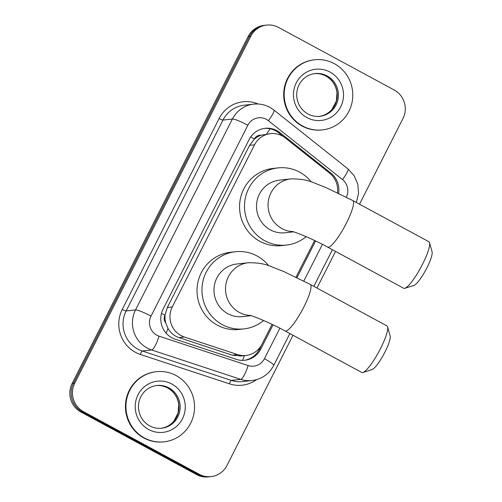 <?xml version="1.0" encoding="UTF-8"?>
<svg xmlns="http://www.w3.org/2000/svg" width="502" height="502" viewBox="0 0 502 502"><rect width="100%" height="100%" fill="white"/><g stroke="black" fill="none" stroke-linecap="round" stroke-linejoin="round"><path stroke-width="0.75" d="M337.451 192.762A21.172 20.576 83.7 0 0 329.569 173.115L285.331 137.968A21.172 20.576 83.7 0 0 282.306 135.967A21.172 20.576 83.7 0 0 270.465 133.645A21.172 20.576 83.7 0 0 254.545 144.802L172.268 306.986A21.172 20.576 83.7 0 0 184.353 337.011L237.515 354.55A21.172 20.576 83.7 0 0 246.036 355.447A21.172 20.576 83.7 0 0 261.956 344.284L272.071 324.348M165.76 322.993A21.172 20.576 -96.3 0 1 165.127 314.911L164.963 315.237A7.059 6.859 83.7 0 0 165.76 322.993L167.975 328.371C170.498 332.845 174.169 335.926 178.988 337.608L232.156 355.152L240.841 356.025L246.036 355.447M270.465 133.645L261.021 135.233A7.059 6.859 83.7 0 0 254.388 138.966A21.172 2.786 -153.1 0 0 250.642 137.002M254.388 138.966L254.225 139.292A21.172 20.576 -96.3 0 1 261.021 135.233M254.225 139.292L249.588 145.354L167.31 307.538L165.127 314.911M296.023 277.142L314.61 240.508M338.618 193.32A21.172 20.576 83.7 0 0 330.824 173.058L279.953 132.647A21.172 20.576 83.7 0 0 276.928 130.645A21.172 20.576 83.7 0 0 265.087 128.317A21.172 20.576 83.7 0 0 249.168 139.481L163.081 309.163A21.172 20.576 83.7 0 0 175.167 339.189L236.31 359.363A21.172 20.576 83.7 0 0 244.832 360.254A21.172 20.576 83.7 0 0 260.751 349.097L273.063 324.825M264.428 128.405A21.172 20.576 -96.3 0 1 275.604 130.79A21.172 20.576 -96.3 0 1 278.635 132.792L283.561 136.707M293.024 335.267L226.979 465.448A21.172 20.576 -96.3 0 1 211.06 476.605A21.172 20.576 -96.3 0 1 199.219 474.283L83.558 411.715A21.172 20.576 -96.3 0 1 74.785 383.12L250.762 36.263A21.172 20.576 -96.3 0 1 266.681 25.1A21.172 20.576 -96.3 0 1 278.516 27.422L394.183 89.99A21.172 20.576 -96.3 0 1 402.949 118.585L359.514 204.207M335.562 251.42L316.975 288.054M211.06 476.605L208.418 476.9A21.172 20.576 -96.3 0 1 196.583 474.578L80.916 412.01A21.172 20.576 -96.3 0 1 72.15 383.415L248.12 36.552L249.438 36.408A21.172 20.576 -96.3 0 1 265.363 25.244A21.172 20.576 -96.3 0 0 249.438 36.408L73.468 383.264L249.438 36.408L250.762 36.263M80.916 412.01L82.234 411.86A21.172 20.576 -96.3 0 1 73.468 383.264A21.172 20.576 -96.3 0 0 82.234 411.86L197.901 474.428L82.234 411.86L83.558 411.715M209.736 476.756A21.172 20.576 -96.3 0 1 197.901 474.428A21.172 20.576 -96.3 0 0 209.736 476.756M297.015 277.619L315.601 240.979M261.63 344.912L259.434 349.241A21.172 20.576 -96.3 0 1 244.167 360.317M248.12 36.552A21.172 20.576 -96.3 0 1 264.039 25.395L266.681 25.1M302.662 126.027A35.284 34.293 -96.3 0 1 284.753 88.208A35.284 34.293 -96.3 0 1 314.585 59.769A35.284 34.293 -96.3 0 1 334.313 63.647A35.284 34.293 -96.3 0 1 352.222 101.46A35.284 34.293 -96.3 0 1 322.391 129.905A35.284 34.293 -96.3 0 1 302.662 126.027M322.391 129.905L321.895 129.962A35.284 34.293 -96.3 0 1 302.166 126.084A35.284 34.293 -96.3 0 1 284.257 88.264A35.284 34.293 -96.3 0 1 314.089 59.826L314.585 59.769M429.536 242.686L432.096 251.929A19.409 3.784 118.4 0 1 426.92 267.798A19.409 3.784 118.4 0 1 413.999 285.387L404.857 288.305A26.462 5.158 -61.6 0 0 422.483 264.322A26.462 5.158 -61.6 0 0 429.536 242.686A26.462 5.158 -61.6 0 0 428.89 241.732L352.793 200.568A26.462 5.158 118.4 0 1 346.386 223.158A26.462 5.158 118.4 0 1 327.611 247.122L403.708 288.286A26.462 5.158 -61.6 0 0 404.857 288.305M292.691 231.61A26.462 25.721 83.7 0 1 281.911 228.579A26.462 25.721 83.7 0 1 270.948 192.837A26.462 25.721 83.7 0 1 290.853 178.888L279.313 180.174A26.462 25.721 83.7 0 0 256.936 201.503A26.462 25.721 83.7 0 0 270.365 229.866A26.462 25.721 83.7 0 0 285.161 232.771L293.519 231.842M306.145 236.643A38.811 37.725 -96.3 0 1 286.529 245.045A38.811 37.725 -96.3 0 1 264.83 240.784A38.811 37.725 -96.3 0 1 245.127 199.181A38.811 37.725 -96.3 0 1 277.945 167.9A38.811 37.725 -96.3 0 1 299.644 172.161A38.811 37.725 -96.3 0 1 311.347 181.969M286.529 245.045L281.578 245.597A38.811 37.725 -96.3 0 1 259.879 241.337A38.811 37.725 -96.3 0 1 240.182 199.733A38.811 37.725 -96.3 0 1 272.994 168.446L277.945 167.9M387.607 326.858L390.167 336.108A19.409 3.784 118.4 0 1 384.99 351.971A19.409 3.784 118.4 0 1 372.07 369.56L362.933 372.484A26.462 5.158 -61.6 0 0 380.554 348.495A26.462 5.158 -61.6 0 0 387.607 326.858A26.462 5.158 -61.6 0 0 386.96 325.905L310.255 284.414A26.462 5.158 118.4 0 1 303.848 307.004A26.462 5.158 118.4 0 1 285.073 330.962L361.779 372.459A26.462 5.158 -61.6 0 0 362.933 372.484M250.159 315.457A26.462 25.721 83.7 0 1 239.372 312.426A26.462 25.721 83.7 0 1 228.416 276.684A26.462 25.721 83.7 0 1 248.314 262.734L236.775 264.014A26.462 25.721 83.7 0 0 214.398 285.349A26.462 25.721 83.7 0 0 227.833 313.712A26.462 25.721 83.7 0 0 242.623 316.618L250.981 315.689M263.606 320.489A38.811 37.725 -96.3 0 1 243.991 328.892A38.811 37.725 -96.3 0 1 222.292 324.631A38.811 37.725 -96.3 0 1 202.588 283.028A38.811 37.725 -96.3 0 1 235.407 251.74A38.811 37.725 -96.3 0 1 257.106 256.007A38.811 37.725 -96.3 0 1 268.808 265.809M243.991 328.892L239.046 329.444A38.811 37.725 -96.3 0 1 217.347 325.177A38.811 37.725 -96.3 0 1 197.644 283.58A38.811 37.725 -96.3 0 1 230.462 252.293L235.407 251.74M144.413 437.951A35.284 34.293 -96.3 0 1 126.504 400.132A35.284 34.293 -96.3 0 1 156.335 371.693A35.284 34.293 -96.3 0 1 176.064 375.565A35.284 34.293 -96.3 0 1 193.973 413.384A35.284 34.293 -96.3 0 1 164.141 441.829A35.284 34.293 -96.3 0 1 144.413 437.951M164.141 441.829L163.646 441.879A35.284 34.293 -96.3 0 1 143.923 438.008A35.284 34.293 -96.3 0 1 126.008 400.188A35.284 34.293 -96.3 0 1 155.846 371.75L156.335 371.693M166.156 333.228A21.172 4.549 -71.7 0 0 167.975 328.371M259.032 349.988A21.172 2.786 -153.1 0 0 258.21 349.505M266.549 134.078A21.172 3.583 -51.5 0 0 270.038 128.757M242.529 360.38A21.172 4.549 -71.7 0 0 244.424 355.629M164.963 315.237A21.172 2.786 -153.1 0 0 161.475 313.411M249.588 145.354L254.545 144.802M232.156 355.152L237.515 354.55M178.988 337.608L184.353 337.011M167.31 307.538L172.268 306.986M346.355 197.179A14.112 13.717 83.7 0 0 342.471 179.559L268.375 120.693A14.112 13.717 83.7 0 0 266.361 119.357A14.112 13.717 83.7 0 0 247.85 125.249L151.008 316.147A14.112 13.717 83.7 0 0 156.85 335.211A14.112 13.717 83.7 0 0 159.059 336.164L248.113 365.55A14.112 13.717 83.7 0 0 264.41 358.704L279.878 328.22M248.113 365.55A14.112 3.031 -71.7 0 1 240.696 379.349L151.642 349.963A28.225 27.434 -96.3 0 1 147.224 348.055A28.225 27.434 -96.3 0 1 135.534 309.929L232.382 119.03A28.225 27.434 -96.3 0 1 253.61 104.152L244.21 105.194A28.225 27.434 83.7 0 0 222.982 120.078L126.134 310.976A28.225 27.434 83.7 0 0 137.824 349.103A28.225 27.434 83.7 0 0 142.242 351.011L231.296 380.397A28.225 27.434 83.7 0 0 242.654 381.589L252.054 380.541A28.225 27.434 -96.3 0 1 240.696 379.349L231.296 380.397A3.527 0.759 108.3 0 0 229.439 383.842L140.391 354.456A31.758 30.867 -96.3 0 1 122.262 309.42L219.11 118.522A3.527 0.464 -153.1 0 0 222.982 120.078L232.382 119.03A14.112 1.857 26.9 0 1 247.85 125.249M140.391 354.456A3.527 0.759 108.3 0 1 142.242 351.011L151.642 349.963A14.112 3.031 -71.7 0 0 159.059 336.164M219.11 118.522A31.758 30.867 -96.3 0 1 258.166 104.027M256.535 379.663A31.758 30.867 -96.3 0 1 229.439 383.842M74.785 383.12L72.15 383.415M199.219 474.283L196.583 474.578M151.008 316.147A14.112 1.857 26.9 0 0 135.534 309.929L126.134 310.976A3.527 0.464 -153.1 0 1 122.262 309.42M303.823 281.026L322.409 244.38M264.41 358.704A14.112 1.857 26.9 0 1 273.697 365.456L289.88 333.566M342.471 179.559A14.112 2.384 -51.5 0 0 347.955 168.879L273.86 110.007A14.112 2.384 -51.5 0 1 268.375 120.693M278.635 132.792L279.953 132.647M329.663 173.19L330.824 173.058M259.434 349.241L260.751 349.097M315.118 73.568A21.511 20.908 -96.3 0 1 327.147 75.934A21.511 20.908 -96.3 0 1 338.066 98.988A21.511 20.908 -96.3 0 1 319.874 116.326C315.702 116.765 311.736 115.981 307.964 113.979C301.608 110.327 297.899 104.749 296.839 97.25C296.255 90.937 297.931 85.396 301.871 80.64C305.448 76.568 309.866 74.214 315.118 73.568M306.942 117.593A25.74 25.018 -96.3 0 1 296.28 82.824A25.74 25.018 -96.3 0 1 330.034 72.081A25.74 25.018 -96.3 0 1 340.695 106.851A25.74 25.018 -96.3 0 1 306.942 117.593M314.547 73.643A21.511 20.908 -96.3 0 1 325.993 76.059A21.511 20.908 -96.3 0 1 336.961 98.819A21.511 20.908 -96.3 0 1 319.297 116.382M156.875 385.492A21.511 20.908 -96.3 0 1 168.898 387.858A21.511 20.908 -96.3 0 1 179.816 410.906A21.511 20.908 -96.3 0 1 161.631 428.244C157.452 428.689 153.486 427.905 149.721 425.903C143.359 422.251 139.65 416.673 138.59 409.174C138.006 402.861 139.681 397.32 143.622 392.564C147.199 388.492 151.617 386.138 156.875 385.492M148.692 429.517A25.74 25.018 -96.3 0 1 138.031 394.748A25.74 25.018 -96.3 0 1 171.784 383.999A25.74 25.018 -96.3 0 1 182.446 418.775A25.74 25.018 -96.3 0 1 148.692 429.517M156.298 385.567A21.511 20.908 -96.3 0 1 167.743 387.983A21.511 20.908 -96.3 0 1 178.712 410.743A21.511 20.908 -96.3 0 1 161.054 428.3M273.86 110.007L269.775 107.315C264.698 104.611 259.314 103.556 253.61 104.152M252.054 380.541C261.78 379.173 268.997 374.147 273.697 365.456M313.832 286.347L332.412 249.72M356.32 202.482L358.566 193.49L357.813 184.247L354.148 175.738L347.955 168.879M318.72 116.451C324.003 115.805 328.427 113.433 332.01 109.336L336.346 101.109L336.993 92.707C335.92 85.233 332.211 79.68 325.873 76.04C322.108 74.039 318.136 73.261 313.963 73.7M290.853 178.888C300.453 178.787 308.266 180.149 314.283 182.966L326.2 187.66L352.793 200.568M292.032 231.447C293.846 231.403 313.499 239.172 327.611 247.122M248.314 262.734C257.921 262.634 265.727 263.989 271.751 266.813L283.661 271.507L310.255 284.414M249.494 315.294C251.307 315.25 270.961 323.018 285.073 330.962M160.477 428.375C165.754 427.729 170.184 425.357 173.761 421.253L178.097 413.033L178.75 404.625C177.67 397.157 173.968 391.604 167.63 387.964C163.859 385.963 159.893 385.185 155.72 385.624"/></g></svg>
